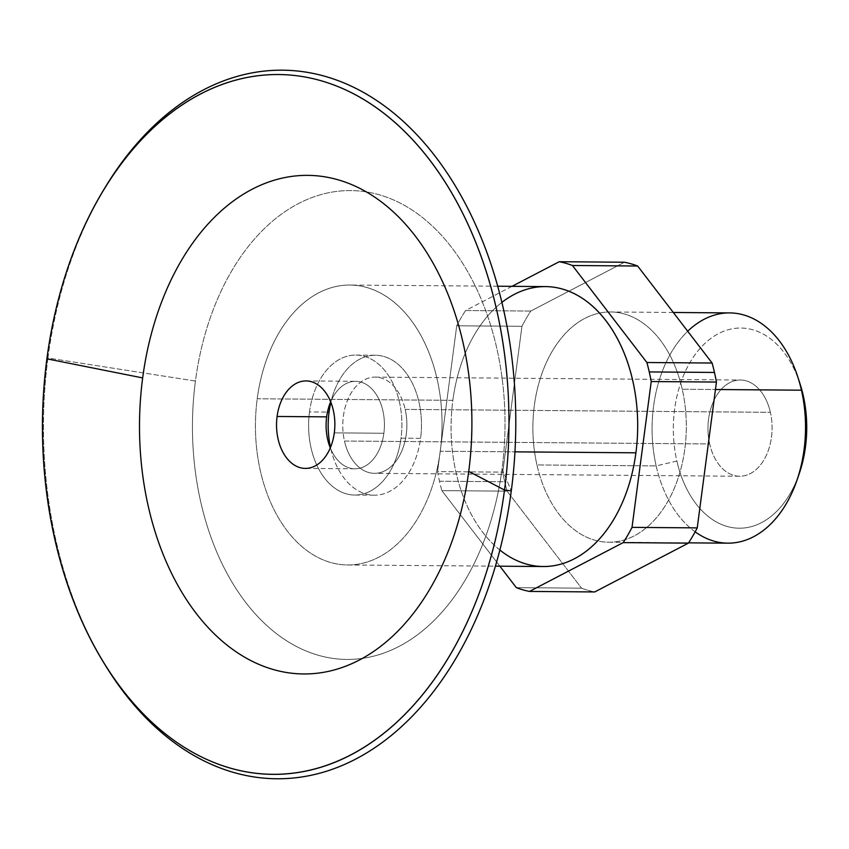 <?xml version="1.0" encoding="UTF-8"?>
<svg xmlns="http://www.w3.org/2000/svg" width="849" height="849" viewBox="0 0 849 849"><rect width="100%" height="100%" fill="white"/><g stroke="black" fill="none" stroke-linecap="round" stroke-linejoin="round"><path stroke-width="0.64" stroke-dasharray="4.25 3.18" d="M499.881 550.035A139.968 93.294 90.5 0 1 452.857 400.335L257.215 398.765A139.968 93.294 90.5 0 1 349.852 285.041A139.968 93.294 90.5 0 1 440.27 451.243L514.94 451.848L440.27 451.243A139.968 93.294 90.5 0 1 347.623 564.978A139.968 93.294 90.5 0 1 257.215 398.765L452.857 400.335A139.968 93.294 -89.5 0 0 543.264 566.538M105.552 186.748A354.309 236.16 -89.5 0 0 47.937 358.034L195.429 381.052A234.451 156.269 -89.5 0 0 318.417 655.301A234.451 156.269 -89.5 0 0 502.046 468.956L511.289 490.881L502.046 468.956A234.451 156.269 -89.5 0 0 379.057 194.718A234.451 156.269 -89.5 0 0 195.429 381.052L47.937 358.034A354.309 236.16 90.5 0 1 104.671 188.213M100.914 657.879A354.309 236.16 90.5 0 1 47.937 358.034L46.886 358.83L47.937 358.034A354.309 236.16 -89.5 0 0 101.774 659.355M334.304 432.863L383.865 433.266A43.745 29.153 90.5 0 1 354.914 468.797A43.745 29.153 90.5 0 1 330.293 447.901A43.745 29.153 -89.5 0 0 360.305 468.096A43.745 29.153 -89.5 0 0 383.865 433.266L334.304 432.863M401.025 438.18L420.584 438.339A69.989 46.653 90.5 0 1 374.26 495.2A69.989 46.653 90.5 0 1 330.494 447.434A69.989 46.653 -89.5 0 0 377.646 495.041A69.989 46.653 -89.5 0 0 420.584 438.339A69.989 46.653 -89.5 0 0 387.165 357.609A69.989 46.653 -89.5 0 0 330.855 402.299A69.989 46.653 90.5 0 1 375.385 355.232A69.989 46.653 90.5 0 1 420.584 438.339L401.025 438.18A69.989 46.653 -89.5 0 0 355.816 355.073A69.989 46.653 -89.5 0 0 309.492 411.945A69.989 46.653 -89.5 0 0 354.702 495.041A69.989 46.653 -89.5 0 0 401.025 438.18A69.989 46.653 90.5 0 1 346.212 493.8A69.989 46.653 90.5 0 1 309.492 411.945L327.47 412.083L309.492 411.945A69.989 46.653 90.5 0 1 364.306 356.315A69.989 46.653 90.5 0 1 401.025 438.18M800.023 383.79A100.076 66.71 -89.5 0 0 714.635 335.843A100.076 66.71 -89.5 0 0 676.876 461.039L656.171 465.899L536.961 464.944A115.124 76.739 90.5 0 1 610.516 311.965A115.124 76.739 90.5 0 1 682.235 389.245L715.463 389.511L682.235 389.245A115.124 76.739 90.5 0 1 608.68 542.214A115.124 76.739 90.5 0 1 536.961 464.944L656.171 465.899A115.124 76.739 -89.5 0 0 727.89 543.169M405.185 409.398L770.383 412.317A48.117 32.071 90.5 0 1 739.638 476.247A48.117 32.071 90.5 0 1 709.668 443.953L344.471 441.034A48.117 32.071 -89.5 0 0 374.441 473.328A48.117 32.071 -89.5 0 0 405.185 409.398A48.117 32.071 90.5 0 1 385.17 470.654A48.117 32.071 90.5 0 1 344.471 441.034A48.117 32.071 90.5 0 1 364.486 379.779A48.117 32.071 90.5 0 1 405.185 409.398A48.117 32.071 -89.5 0 0 375.205 377.105A48.117 32.071 -89.5 0 0 344.471 441.034L709.668 443.953A48.117 32.071 90.5 0 1 740.413 380.023A48.117 32.071 90.5 0 1 770.383 412.317L405.185 409.398M695.151 531.845A115.124 76.739 90.5 0 1 656.171 465.899A115.124 76.739 90.5 0 1 687.701 331.237M439.506 481.224L504.72 481.744A166.213 110.784 -89.5 0 0 507.076 491.157L441.862 490.637A166.213 110.784 90.5 0 1 439.506 481.224A166.213 110.784 90.5 0 1 437.532 471.609L502.746 472.129A166.213 110.784 -89.5 0 0 504.72 481.744L439.506 481.224A166.213 110.784 -89.5 0 0 441.862 490.637L499.87 566.187L441.862 490.637L507.076 491.157A166.213 110.784 90.5 0 1 504.72 481.744A166.213 110.784 90.5 0 1 502.746 472.129L521.944 326.303L456.73 325.783L437.532 471.609A166.213 110.784 -89.5 0 0 439.506 481.224M512 286.336L465.581 310.532A166.213 110.784 -89.5 0 0 456.73 325.783A166.213 110.784 90.5 0 1 465.581 310.532L530.795 311.052A166.213 110.784 -89.5 0 0 521.944 326.303A166.213 110.784 90.5 0 1 530.795 311.052L624.461 262.235L530.795 311.052L465.581 310.532L512 286.336M545.504 286.601A139.968 93.294 -89.5 0 0 452.857 400.335A139.968 93.294 90.5 0 1 501.855 302.414M729.726 312.92A115.124 76.739 -89.5 0 0 656.171 465.899L676.876 461.039A100.076 66.71 -89.5 0 0 735.096 527.982A100.076 66.71 -89.5 0 0 799.302 473.434M516.341 587.646L581.554 588.166A166.213 110.784 -89.5 0 0 594.725 591.944A166.213 110.784 90.5 0 1 581.554 588.166L507.076 491.157L581.554 588.166L516.341 587.646M682.235 389.245A115.124 76.739 -89.5 0 0 584.844 318.364A115.124 76.739 -89.5 0 0 536.961 464.944A115.124 76.739 -89.5 0 0 634.341 535.815A115.124 76.739 -89.5 0 0 682.235 389.245M798.156 476.639A100.076 66.71 90.5 0 1 733.886 527.845A100.076 66.71 90.5 0 1 676.876 461.039A100.076 66.71 90.5 0 1 713.521 336.554A100.076 66.71 90.5 0 1 798.92 380.564M770.383 412.317A48.117 32.071 -89.5 0 0 729.684 382.697A48.117 32.071 -89.5 0 0 709.668 443.953A48.117 32.071 -89.5 0 0 750.367 473.572A48.117 32.071 -89.5 0 0 770.383 412.317M437.532 471.609L456.73 325.783L521.944 326.303L502.746 472.129L437.532 471.609M330.664 401.821A43.745 29.153 90.5 0 1 355.614 381.318A43.745 29.153 90.5 0 1 383.865 433.266A43.745 29.153 -89.5 0 0 366.099 384.353A43.745 29.153 -89.5 0 0 330.664 401.821M502.046 468.956A234.451 156.269 90.5 0 1 318.417 655.301A234.451 156.269 90.5 0 1 195.429 381.052A234.451 156.269 90.5 0 1 379.057 194.718A234.451 156.269 90.5 0 1 502.046 468.956M440.27 451.243A139.968 93.294 -89.5 0 0 366.842 287.524A139.968 93.294 -89.5 0 0 257.215 398.765A139.968 93.294 -89.5 0 0 330.643 562.494A139.968 93.294 -89.5 0 0 440.27 451.243M347.623 564.978L495.434 566.156M354.914 468.797L305.343 468.404M374.26 495.2L354.702 495.041M608.68 542.214L688.581 542.851M739.638 476.247L374.441 473.328M375.205 377.105L740.413 380.023M673.299 312.474L610.516 311.965M355.816 355.073L375.385 355.232M306.043 380.925L355.614 381.318M497.673 286.219L349.852 285.041"/><path stroke-width="1.27" d="M495.434 566.156L543.264 566.538A139.968 93.294 -89.5 0 0 635.912 452.814L514.94 451.848L635.912 452.814A139.968 93.294 90.5 0 1 499.881 550.035M104.671 188.213A354.309 236.16 90.5 0 1 385.701 106.868A354.309 236.16 90.5 0 1 511.289 490.881A354.309 236.16 -89.5 0 0 386.295 107.303A354.309 236.16 -89.5 0 0 105.552 186.748L103.79 189.656A349.926 233.242 90.5 0 1 381.063 111.187A349.926 233.242 90.5 0 1 504.518 490.022L511.289 490.881L504.518 490.022A349.926 233.242 -89.5 0 0 320.954 80.708A349.926 233.242 -89.5 0 0 46.886 358.83A349.926 233.242 90.5 0 1 103.79 189.656M468.733 471.407L504.518 490.022L468.733 471.407A249.33 166.181 90.5 0 1 273.452 669.564A249.33 166.181 90.5 0 1 142.664 377.922A249.33 166.181 90.5 0 1 337.944 179.765A249.33 166.181 90.5 0 1 468.733 471.407A249.33 166.181 -89.5 0 0 337.944 179.765A249.33 166.181 -89.5 0 0 142.664 377.922L46.886 358.83L142.664 377.922A249.33 166.181 -89.5 0 0 273.452 669.564A249.33 166.181 -89.5 0 0 468.733 471.407M330.293 447.901A43.745 29.153 90.5 0 1 326.653 416.859L277.092 416.466A43.745 29.153 -89.5 0 0 305.343 468.404A43.745 29.153 -89.5 0 0 334.304 432.863A43.745 29.153 -89.5 0 0 306.043 380.925A43.745 29.153 -89.5 0 0 277.092 416.466L326.653 416.859A43.745 29.153 90.5 0 1 330.664 401.821A43.745 29.153 -89.5 0 0 326.653 416.859A43.745 29.153 -89.5 0 0 330.293 447.901M330.494 447.434A69.989 46.653 90.5 0 1 329.062 412.094L327.47 412.083L329.062 412.094A69.989 46.653 -89.5 0 0 330.494 447.434M714.465 372.446L649.252 371.926A166.213 110.784 90.5 0 1 651.225 381.541L716.439 382.061A166.213 110.784 -89.5 0 0 714.465 372.446A166.213 110.784 -89.5 0 0 712.109 363.032L646.896 362.512L572.428 265.493A166.213 110.784 -89.5 0 0 559.247 261.715L512 286.336L559.247 261.715A166.213 110.784 90.5 0 1 572.428 265.493L637.641 266.013A166.213 110.784 -89.5 0 0 624.461 262.235L559.247 261.715L624.461 262.235A166.213 110.784 90.5 0 1 637.641 266.013L712.109 363.032A166.213 110.784 90.5 0 1 714.465 372.446A166.213 110.784 90.5 0 1 716.439 382.061L697.241 527.887L632.027 527.367L651.225 381.541A166.213 110.784 -89.5 0 0 649.252 371.926A166.213 110.784 -89.5 0 0 646.896 362.512A166.213 110.784 90.5 0 1 649.252 371.926L714.465 372.446M688.581 542.851L727.89 543.169A115.124 76.739 -89.5 0 0 801.445 390.19L715.463 389.511L801.445 390.19L803.165 395.231A100.076 66.71 -89.5 0 0 800.023 383.79L797.827 377.03A115.124 76.739 90.5 0 1 801.445 390.19A115.124 76.739 90.5 0 1 796.999 480.152A115.124 76.739 90.5 0 1 695.151 531.845M687.701 331.237A115.124 76.739 90.5 0 1 797.827 377.03M499.87 566.187L516.341 587.646A166.213 110.784 -89.5 0 0 529.511 591.424L623.187 542.617A166.213 110.784 -89.5 0 0 632.027 527.367A166.213 110.784 90.5 0 1 623.187 542.617L688.401 543.137A166.213 110.784 -89.5 0 0 697.241 527.887A166.213 110.784 90.5 0 1 688.401 543.137L594.725 591.944L529.511 591.424A166.213 110.784 90.5 0 1 516.341 587.646L499.87 566.187M501.855 302.414A139.968 93.294 90.5 0 1 600.583 314.279A139.968 93.294 90.5 0 1 635.912 452.814A139.968 93.294 -89.5 0 0 545.504 286.601L497.673 286.219M330.855 402.299A69.989 46.653 -89.5 0 0 329.062 412.094A69.989 46.653 90.5 0 1 330.855 402.299M796.999 480.152L799.302 473.434A100.076 66.71 -89.5 0 0 803.165 395.231L801.445 390.19A115.124 76.739 -89.5 0 0 729.726 312.92L673.299 312.474M798.92 380.564A100.076 66.71 90.5 0 1 803.165 395.231A100.076 66.71 90.5 0 1 798.156 476.639M572.428 265.493L646.896 362.512L712.109 363.032L637.641 266.013L572.428 265.493M651.225 381.541L632.027 527.367L697.241 527.887L716.439 382.061L651.225 381.541M623.187 542.617L529.511 591.424L594.725 591.944L688.401 543.137L623.187 542.617M46.886 358.83A349.926 233.242 -89.5 0 0 230.45 768.143A349.926 233.242 -89.5 0 0 504.518 490.022A349.926 233.242 90.5 0 1 335.992 761.85A349.926 233.242 90.5 0 1 100.055 656.426A349.926 233.242 90.5 0 1 46.886 358.83M100.055 656.426L101.774 659.355A354.309 236.16 -89.5 0 0 340.661 766.095A354.309 236.16 -89.5 0 0 511.289 490.881A354.309 236.16 90.5 0 1 340.024 766.36A354.309 236.16 90.5 0 1 100.914 657.879M277.092 416.466A43.745 29.153 90.5 0 1 311.35 381.7A43.745 29.153 90.5 0 1 334.304 432.863A43.745 29.153 90.5 0 1 300.037 467.629A43.745 29.153 90.5 0 1 277.092 416.466"/></g></svg>
